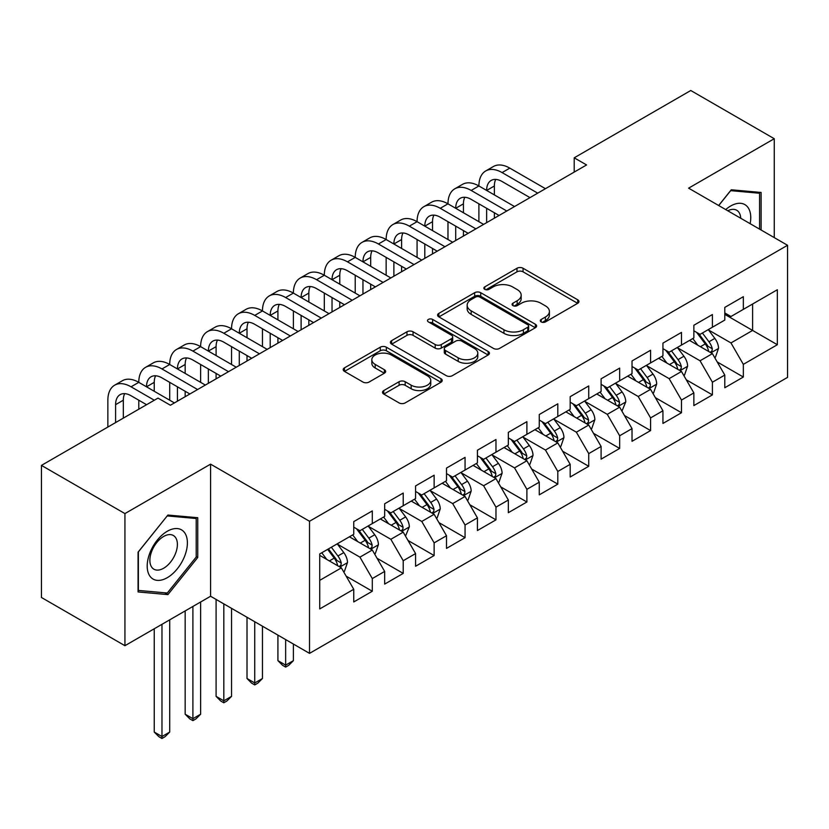 <?xml version="1.0" encoding="UTF-8"?>
<svg xmlns="http://www.w3.org/2000/svg" width="829" height="829" viewBox="0 0 829 829"><rect width="100%" height="100%" fill="white"/><g stroke="black" fill="none" stroke-linecap="round" stroke-linejoin="round"><path stroke-width="1.24" d="M541.202 321.921A3.005 1.731 0 0 0 545.451 321.921L577.699 303.3A4.29 2.477 0 0 0 578.953 301.549A4.29 2.477 0 0 0 577.699 299.797L523.068 268.254A4.29 2.477 0 0 0 516.995 268.254L484.758 286.875A3.005 1.731 0 0 0 483.877 288.098A3.005 1.731 0 0 0 484.758 289.321A3.005 1.731 0 0 0 489.006 289.321L493.172 286.917A13.73 7.927 0 0 1 512.602 286.917L517.151 289.549A13.73 7.927 0 0 1 521.172 295.155A13.73 7.927 0 0 1 517.151 300.761L512.975 303.165A3.005 1.731 0 0 0 512.094 304.398A3.005 1.731 0 0 0 512.975 305.621A3.005 1.731 0 0 0 517.223 305.621L521.4 303.217A13.73 7.927 0 0 1 540.829 303.217L545.378 305.839A13.73 7.927 0 0 1 549.399 311.445A13.73 7.927 0 0 1 545.378 317.051L541.202 319.466A3.005 1.731 0 0 0 540.321 320.688A3.005 1.731 0 0 0 541.202 321.921L541.202 319.466M383.765 390.563A4.29 2.477 0 0 0 382.511 392.314A4.29 2.477 0 0 0 383.765 394.065L399.091 402.915A4.29 2.477 0 0 0 405.163 402.915L440.976 382.242A4.29 2.477 0 0 0 442.23 380.49A4.29 2.477 0 0 0 440.976 378.739L386.345 347.196A4.29 2.477 0 0 0 380.273 347.196L344.46 367.869A4.29 2.477 0 0 0 343.206 369.62A4.29 2.477 0 0 0 344.46 371.371L362.978 382.065A4.29 2.477 0 0 0 369.04 382.065L384.366 373.216A4.29 2.477 0 0 0 385.63 371.465A4.29 2.477 0 0 0 384.366 369.713L375.185 364.408A11.482 6.632 0 0 1 371.827 359.724A11.482 6.632 0 0 1 378.915 353.6A11.482 6.632 0 0 1 391.423 355.04L427.391 375.796A11.482 6.632 0 0 1 430.759 380.49A11.482 6.632 0 0 1 423.671 386.615A11.482 6.632 0 0 1 411.153 385.174L405.163 381.713A4.29 2.477 0 0 0 399.091 381.713L383.765 390.563L383.765 394.065M124.93 513.586L124.93 645.698L210.587 596.248L210.587 464.147L124.93 513.586L41.45 465.39L158.018 398.096L170.391 405.236L586.569 164.95L574.207 157.811L574.207 172.09M210.587 464.147L309.528 521.265L787.55 245.28L787.55 377.382L309.528 653.366L309.528 521.265M774.255 237.602L774.255 138.712L688.609 188.162L787.55 245.28M774.255 138.712L690.775 90.506L574.207 157.811M493.483 348.418A4.29 2.477 0 0 0 499.545 348.418L535.358 327.745A4.29 2.477 0 0 0 536.622 325.994A4.29 2.477 0 0 0 535.358 324.243L480.727 292.699A4.29 2.477 0 0 0 474.665 292.699L438.852 313.372A4.29 2.477 0 0 0 437.588 315.124A4.29 2.477 0 0 0 438.852 316.875L493.483 348.418M429.577 322.564A3.005 1.731 0 0 1 432.624 322.989L432.624 319.424L488.167 351.486A4.29 2.477 0 0 1 489.421 353.237A4.29 2.477 0 0 1 488.167 354.988L452.354 375.672A4.29 2.477 0 0 1 446.282 375.672L391.651 344.128L391.651 340.626A4.29 2.477 0 0 0 390.397 342.377A4.29 2.477 0 0 0 391.651 344.128M391.651 340.626L406.977 331.776A4.29 2.477 0 0 1 413.049 331.776L435.204 344.563A4.29 2.477 0 0 0 441.277 344.563L451.442 338.698A4.29 2.477 0 0 0 452.696 336.947A4.29 2.477 0 0 0 451.442 335.196L428.375 321.87A3.005 1.731 0 0 1 427.495 320.647A3.005 1.731 0 0 1 429.349 319.041A3.005 1.731 0 0 1 432.624 319.424M724.784 314.367L752.608 330.439L752.608 304.015L777.343 289.736L743.333 309.372L743.333 296.699L724.784 307.404L724.784 320.077L712.412 327.227L712.412 314.543L693.863 325.258L693.863 337.931L681.49 345.071L681.49 332.398L662.941 343.113L662.941 355.786L650.578 362.926L650.578 350.252L632.019 360.957L632.019 373.641L619.657 380.78L619.657 368.097L601.098 378.812L601.098 391.485L588.735 398.625L588.735 385.951L570.186 396.666L570.186 409.339L557.813 416.479L557.813 403.806L539.264 414.521L539.264 427.194L526.892 434.334L526.892 421.66L508.343 432.365L508.343 445.038L495.97 452.178L495.97 439.505L477.421 450.22L477.421 462.893L465.059 470.033L465.059 457.359L446.499 468.074L446.499 480.747L434.137 487.887L434.137 475.214L415.578 485.918L415.578 498.592L403.215 505.742L403.215 493.058L384.666 503.773L384.666 516.446L372.294 523.586L372.294 510.913L353.745 521.628L353.745 534.301L319.735 553.938L319.735 608.921L353.745 589.284L341.372 567.865L319.735 555.368M777.343 289.736L777.343 344.719L743.333 364.356L730.971 342.937L708.546 329.994M717.209 361.941L743.333 377.029L743.333 364.356M743.333 377.029L724.784 387.744L724.784 375.06L712.412 382.21L700.049 360.781L677.625 347.838M686.288 379.796L712.412 394.884L712.412 382.21M712.412 394.884L693.863 405.588L693.863 392.915L681.49 400.055L669.127 378.635L646.713 365.693M655.366 397.651L681.49 412.728L681.49 400.055M681.49 412.728L662.941 423.443L662.941 410.769L650.578 417.909L638.206 396.49L615.792 383.547M624.444 415.495L650.578 430.583L650.578 417.909M650.578 430.583L632.019 441.297L632.019 428.624L619.657 435.764L607.284 414.334L584.87 401.391M593.523 433.349L619.657 448.437L619.657 435.764M619.657 448.437L601.098 459.142L601.098 446.468L588.735 453.608L576.362 432.189L553.948 419.246M562.611 451.204L588.735 466.281L588.735 453.608M588.735 466.281L570.186 476.996L570.186 464.323L557.813 471.463L545.451 450.043L523.026 437.101M531.69 469.048L557.813 484.136L557.813 471.463M557.813 484.136L539.264 494.851L539.264 482.177L526.892 489.317L514.529 467.888L492.105 454.945M500.768 486.903L526.892 501.991L526.892 489.317M526.892 501.991L508.343 512.695L508.343 500.022L495.97 507.161L483.608 485.742L461.193 472.799M469.846 504.757L495.97 519.845L495.97 507.161M495.97 519.845L477.421 530.55L477.421 517.876L465.059 525.016L452.686 503.597L430.272 490.654M438.924 522.612L465.059 537.689L465.059 525.016M465.059 537.689L446.499 548.404L446.499 535.731L434.137 542.871L421.764 521.451L399.35 508.509M408.003 540.456L434.137 555.544L434.137 542.871M434.137 555.544L415.578 566.259L415.578 553.575L403.215 560.725L390.842 539.296L368.428 526.353M377.091 558.311L403.215 573.399L403.215 560.725M403.215 573.399L384.666 584.103L384.666 571.43L372.294 578.569L359.931 557.15L337.507 544.207M346.17 576.165L372.294 591.243L372.294 578.569M372.294 591.243L353.745 601.958L353.745 589.284M353.745 527.161L359.931 530.726L372.294 523.586M319.735 580.352L341.372 567.865M384.666 509.307L390.842 512.882L403.215 505.742M359.931 557.15L372.294 550.01L349.413 536.798M384.666 571.43L372.294 550.01M415.578 491.452L421.764 495.027L434.137 487.887M390.842 539.296L403.215 532.156L380.335 518.944M415.578 553.575L403.215 532.156M446.499 473.608L452.686 477.172L465.059 470.033M421.764 521.451L434.137 514.301L411.257 501.099M446.499 535.731L434.137 514.301M477.421 455.753L483.608 459.328L495.97 452.178M452.686 503.597L465.059 496.457L442.168 483.245M477.421 517.876L465.059 496.457M508.343 437.899L514.529 441.474L526.892 434.334M483.608 485.742L495.97 478.602L473.09 465.39M508.343 500.022L495.97 478.602M539.264 420.054L545.451 423.619L557.813 416.479M514.529 467.888L526.892 460.748L504.011 447.546M539.264 482.177L526.892 460.748M570.186 402.2L576.362 405.764L588.735 398.625M545.451 450.043L557.813 442.904L534.933 429.691M570.186 464.323L557.813 442.904M601.098 384.345L607.284 387.92L619.657 380.78M576.362 432.189L588.735 425.049L565.855 411.837M601.098 446.468L588.735 425.049M632.019 366.491L638.206 370.066L650.578 362.926M607.284 414.334L619.657 407.194L596.776 393.982M632.019 428.624L619.657 407.194M662.941 348.646L669.127 352.211L681.49 345.071M638.206 396.49L650.578 389.35L627.698 376.138M662.941 410.769L650.578 389.35M693.863 330.792L700.049 334.367L712.412 327.227M669.127 378.635L681.49 371.496L658.609 358.283M693.863 392.915L681.49 371.496M724.784 312.937L730.971 316.512L743.333 309.372M700.049 360.781L712.412 353.641L689.531 340.429M724.784 375.06L712.412 353.641M41.45 465.39L41.45 597.491L124.93 645.698M210.587 596.248L309.528 653.366M730.971 342.937L752.608 330.439L777.343 344.719M761.115 230.016L761.115 192.452L731.271 189.789L718.65 205.499M197.748 557.492L197.748 517.711L167.914 515.047L138.07 552.166L138.07 591.947L167.914 594.611L197.748 557.492L196.204 556.601M542.404 322.346L545.378 320.626A13.73 7.927 0 0 0 549.399 315.02L549.399 311.445M521.172 295.155L521.172 298.72A13.73 7.927 0 0 1 517.151 304.326L514.177 306.046M577.647 303.331L523.068 271.829A4.29 2.477 0 0 0 516.995 271.829L485.949 289.746M535.306 327.776L480.727 296.274A4.29 2.477 0 0 0 474.665 296.274L438.904 316.916M527.772 327.217A3.005 1.731 0 0 0 528.653 325.994A3.005 1.731 0 0 0 527.772 324.761L479.825 297.083A3.005 1.731 0 0 0 475.577 297.083L471.173 299.621A13.73 7.927 0 0 0 467.152 305.227A13.73 7.927 0 0 0 471.173 310.834L503.949 329.755A13.73 7.927 0 0 0 523.379 329.755L527.772 327.217L527.772 330.792A3.005 1.731 0 0 0 528.653 329.559L528.653 325.994M467.152 305.227L467.152 308.802A13.73 7.927 0 0 0 471.173 314.409L471.173 310.834M527.772 330.792L523.379 333.331A13.73 7.927 0 0 1 503.949 333.331L471.173 314.409M391.713 344.159L406.977 335.341L406.977 331.776M452.696 336.947L452.696 340.512A4.29 2.477 0 0 1 451.442 342.263L441.277 348.139A4.29 2.477 0 0 1 435.204 348.139L413.049 335.341A4.29 2.477 0 0 0 406.977 335.341M432.624 322.989L488.115 355.019M458.199 357.838A11.482 6.632 0 0 0 470.706 359.278A11.482 6.632 0 0 0 477.794 353.154A11.482 6.632 0 0 0 474.437 348.46L461.763 341.144A4.29 2.477 0 0 0 455.691 341.144L445.525 347.019A4.29 2.477 0 0 0 444.271 348.771A4.29 2.477 0 0 0 445.525 350.522L458.199 357.838L458.199 361.413A11.482 6.632 0 0 0 470.706 362.843A11.482 6.632 0 0 0 477.794 356.719L477.794 353.154M444.271 348.771L444.271 352.346A4.29 2.477 0 0 0 445.525 354.097L445.525 350.522M458.199 361.413L445.525 354.097M430.759 380.49L430.759 384.055A11.482 6.632 0 0 1 423.671 390.179A11.482 6.632 0 0 1 411.153 388.749L405.163 385.288A4.29 2.477 0 0 0 399.091 385.288L383.817 394.096M371.827 359.724L371.827 363.289A11.482 6.632 0 0 0 375.185 367.983L375.185 364.408M384.314 373.247L375.185 367.983M440.914 382.273L386.345 350.76A4.29 2.477 0 0 0 380.273 350.76L344.522 371.413M164.764 592.797L167.914 594.611M714.702 357.61L715.448 357.175L718.536 348.253A11.585 6.694 -120 0 0 714.836 338.387L708.267 329.61M697.8 345.206L692.806 338.543M690.474 340.978L689.904 340.222M710.235 352.377L712.028 350.771L712.277 348.75A11.585 6.694 -120 0 0 708.961 341.776L702.391 333.009M698.64 333.559L706.754 344.387A5.907 3.409 60 0 1 707.831 346.18L712.277 348.75M696.609 332.377L705.251 343.921A11.585 6.694 60 0 1 708.567 350.885L708.805 351.558M107.863 427.049L107.863 400.2A32.797 18.932 60 0 1 114.661 385.184L122.391 380.718A32.797 18.932 60 0 1 138.785 382.345A32.797 18.932 60 0 1 145.583 367.33L153.313 362.874A32.797 18.932 60 0 1 169.707 364.491A32.797 18.932 60 0 1 176.494 349.486L184.225 345.019A32.797 18.932 60 0 1 200.628 346.646A32.797 18.932 60 0 1 207.416 331.631L215.146 327.165A32.797 18.932 60 0 1 231.55 328.792A32.797 18.932 60 0 1 238.337 313.776L246.068 309.321A32.797 18.932 60 0 1 262.461 310.937A32.797 18.932 60 0 1 269.259 295.932L276.99 291.466A32.797 18.932 60 0 1 293.383 293.093A32.797 18.932 60 0 1 300.181 278.078L307.911 273.611A32.797 18.932 60 0 1 324.305 275.238A32.797 18.932 60 0 1 331.103 260.223L338.833 255.767A32.797 18.932 60 0 1 355.226 257.384A32.797 18.932 60 0 1 362.014 242.379L369.744 237.913A32.797 18.932 60 0 1 386.148 239.54A32.797 18.932 60 0 1 392.936 224.524L400.666 220.058A32.797 18.932 60 0 1 417.07 221.685A32.797 18.932 60 0 1 423.857 206.67L431.588 202.203A32.797 18.932 60 0 1 447.981 203.83A32.797 18.932 60 0 1 454.779 188.815L462.509 184.359A32.797 18.932 60 0 1 478.903 185.976A32.797 18.932 60 0 1 485.701 170.971L493.431 166.505A32.797 18.932 60 0 1 509.825 168.132L545.451 188.691M485.701 170.971A32.797 18.932 60 0 1 502.094 172.587L537.72 193.157M529.99 197.623L502.094 181.52A21.865 12.622 -120 0 0 491.162 180.432A21.865 12.622 -120 0 0 486.633 190.442L494.364 185.986L494.364 194.908M495.732 179.427A21.865 12.622 -120 0 0 494.364 185.986M486.633 208.297L486.633 222.649M494.364 212.763L494.364 218.182M478.903 221.685L478.903 203.83M683.78 375.454L684.526 375.029L687.614 366.107A11.585 6.694 -120 0 0 683.915 356.232L677.345 347.465M666.879 363.061L661.884 356.397M659.552 358.822L658.982 358.066M679.314 370.231L681.106 368.615L681.355 366.594A11.585 6.694 -120 0 0 678.039 359.631L671.469 350.864M667.728 351.403L675.842 362.232A5.907 3.409 60 0 1 676.91 364.024L681.355 366.594M665.687 350.232L674.329 361.765A11.585 6.694 60 0 1 677.645 368.739L677.884 369.413M652.858 393.309L653.604 392.884L656.692 383.951A11.585 6.694 -120 0 0 652.993 374.086L646.433 365.32M635.957 380.905L630.973 374.242M628.631 376.677L628.061 375.92M648.392 388.086L650.185 386.469L650.444 384.449A11.585 6.694 -120 0 0 647.117 377.475L640.558 368.708M636.807 369.257L644.921 380.086A5.907 3.409 60 0 1 645.988 381.879L650.444 384.449M634.765 368.076L643.408 379.62A11.585 6.694 60 0 1 646.734 386.594L646.962 387.257M454.779 188.815A32.797 18.932 60 0 1 471.173 190.442L478.903 185.976L514.529 206.545M471.173 190.442L506.799 211.012M499.068 215.467L471.173 199.374A21.865 12.622 -120 0 0 460.24 198.286A21.865 12.622 -120 0 0 455.712 208.297L463.442 203.83L463.442 212.763M464.82 197.281A21.865 12.622 -120 0 0 463.442 203.83M455.712 226.151L455.712 240.503M463.442 230.607L463.442 236.037M447.981 239.54L447.981 221.685M423.857 206.67A32.797 18.932 60 0 1 440.261 208.297L447.981 203.83L483.608 224.4M440.261 208.297L475.877 228.856M468.147 233.322L440.261 217.219A21.865 12.622 -120 0 0 429.329 216.141A21.865 12.622 -120 0 0 424.8 226.151L432.531 221.685L432.531 230.607M433.899 215.125A21.865 12.622 -120 0 0 432.531 221.685M424.8 243.995L424.8 258.347M432.531 248.462L432.531 253.892M417.07 257.384L417.07 239.54M750.141 223.685A28.424 16.414 120 0 0 748.059 207.561A28.424 16.414 120 0 0 725.707 209.582M740.732 218.255A19.461 11.233 120 0 0 738.908 212.286A19.461 11.233 120 0 0 736.722 210.255A19.461 11.233 120 0 0 727.789 210.784M730.598 190.639L759.571 193.25L759.571 229.125M757.654 192.141L759.571 193.25M718.712 205.54L730.66 190.67M149.894 576.124A28.424 16.414 120 0 0 177.344 568.767A28.424 16.414 120 0 0 184.701 532.819A28.424 16.414 120 0 0 157.241 540.176A28.424 16.414 120 0 0 149.894 576.124M151.717 567.181A19.461 11.233 120 0 0 153.904 569.212A19.461 11.233 120 0 0 172.007 560.124A19.461 11.233 120 0 0 175.551 537.534A19.461 11.233 120 0 0 173.365 535.503A19.461 11.233 120 0 0 155.261 544.591A19.461 11.233 120 0 0 151.717 567.181M167.292 515.928L196.204 518.508L196.204 557.057L167.292 593.015L138.381 590.435L138.381 551.886L167.23 515.887M194.287 517.4L196.204 518.508M621.947 411.163L625.771 401.806A11.585 6.694 -120 0 0 622.082 391.941L615.512 383.174M605.046 398.759L600.051 392.096M597.709 394.531L597.149 393.775M617.47 405.941L619.263 404.324L619.522 402.303A11.585 6.694 -120 0 0 616.206 395.329L609.636 386.563M605.885 387.112L613.999 397.941A5.907 3.409 60 0 1 615.066 399.733L619.522 402.303M603.844 385.931L612.496 397.474A11.585 6.694 60 0 1 615.812 404.438L616.04 405.112M591.025 429.007L591.761 428.583L594.859 419.661A11.585 6.694 -120 0 0 591.16 409.785L584.59 401.018M574.124 416.614L569.129 409.951M566.798 412.386L566.228 411.619M586.549 423.785L588.341 422.168L588.6 420.148A11.585 6.694 -120 0 0 585.284 413.184L578.715 404.417M574.963 404.956L583.077 415.785A5.907 3.409 60 0 1 584.155 417.578L588.6 420.148M572.922 403.785L581.575 415.319A11.585 6.694 60 0 1 584.891 422.293L585.119 422.966M392.936 224.524A32.797 18.932 60 0 1 409.339 226.151L417.07 221.685L452.686 242.244M409.339 226.151L444.955 246.71M437.225 251.177L409.339 235.073A21.865 12.622 -120 0 0 398.407 233.985A21.865 12.622 -120 0 0 393.879 243.995L401.609 239.54L401.609 248.462M402.977 232.98A21.865 12.622 -120 0 0 401.609 239.54M393.879 261.85L393.879 276.202M401.609 266.316L401.609 271.736M386.148 275.238L386.148 257.384M362.014 242.379A32.797 18.932 60 0 1 378.418 243.995L386.148 239.54L421.764 260.099M378.418 243.995L414.034 264.565M406.303 269.021L378.418 252.928A21.865 12.622 -120 0 0 367.485 251.84A21.865 12.622 -120 0 0 362.957 261.85L370.687 257.384L370.687 266.316M372.055 250.835A21.865 12.622 -120 0 0 370.687 257.384M362.957 279.705L362.957 294.057M370.687 284.16L370.687 289.59M355.226 293.093L355.226 275.238M560.103 446.862L560.85 446.437L563.938 437.505A11.585 6.694 -120 0 0 560.238 427.64L553.668 418.873M543.202 434.469L538.208 427.795M535.876 430.23L535.306 429.474M555.627 441.639L557.43 440.023L557.679 438.002A11.585 6.694 -120 0 0 554.363 431.028L547.793 422.262M544.042 422.811L552.155 433.64A5.907 3.409 60 0 1 553.233 435.432L557.679 438.002M542.011 421.629L550.653 433.173A11.585 6.694 60 0 1 553.969 440.147L554.207 440.81M331.103 260.223A32.797 18.932 60 0 1 347.496 261.85L355.226 257.384L390.842 277.953M347.496 261.85L383.112 282.409M375.382 286.875L347.496 270.772A21.865 12.622 -120 0 0 336.564 269.694A21.865 12.622 -120 0 0 332.035 279.705L339.766 275.238L339.766 284.16M341.133 268.679A21.865 12.622 -120 0 0 339.766 275.238M332.035 297.549L332.035 311.901M339.766 302.015L339.766 307.445M324.305 310.937L324.305 293.093M529.182 464.717L529.928 464.292L533.016 455.359A11.585 6.694 -120 0 0 529.316 445.494L522.747 436.728M512.281 452.313L507.286 445.65M504.954 448.085L504.384 447.328M524.716 459.494L526.508 457.877L526.757 455.857A11.585 6.694 -120 0 0 523.441 448.883L516.871 440.116M513.12 440.665L521.234 451.494A5.907 3.409 60 0 1 522.311 453.287L526.757 455.857M511.089 439.484L519.731 451.028A11.585 6.694 60 0 1 523.047 457.991L523.286 458.665M300.181 278.078A32.797 18.932 60 0 1 316.574 279.705L324.305 275.238L359.921 295.808M316.574 279.705L352.201 300.264M344.47 304.73L316.574 288.627A21.865 12.622 -120 0 0 305.642 287.549A21.865 12.622 -120 0 0 301.114 297.549L308.844 293.093L308.844 302.015M310.212 286.533A21.865 12.622 -120 0 0 308.844 293.093M301.114 315.403L301.114 329.755M308.844 319.87L308.844 325.289M293.383 328.792L293.383 310.937M498.26 482.571L499.006 482.136L502.094 473.214A11.585 6.694 -120 0 0 498.395 463.349L491.825 454.572M481.359 470.167L476.364 463.504M474.033 465.939L473.463 465.173M493.794 477.338L495.587 475.732L495.835 473.701A11.585 6.694 -120 0 0 492.519 466.737L485.949 457.971M482.209 458.51L490.322 469.349A5.907 3.409 60 0 1 491.39 471.141L495.835 473.701M480.167 457.339L488.809 468.882A11.585 6.694 60 0 1 492.125 475.846L492.364 476.52M269.259 295.932A32.797 18.932 60 0 1 285.653 297.549L293.383 293.093L329.009 313.652M285.653 297.549L321.279 318.118M313.549 322.585L285.653 306.481A21.865 12.622 -120 0 0 274.72 305.393A21.865 12.622 -120 0 0 270.192 315.403L277.922 310.937L277.922 319.87M279.3 304.388A21.865 12.622 -120 0 0 277.922 310.937M270.192 333.258L270.192 347.61M277.922 337.714L277.922 343.144M262.461 346.646L262.461 328.792M467.338 500.415L468.084 499.991L471.173 491.058A11.585 6.694 -120 0 0 467.473 481.193L460.914 472.426M450.437 488.022L445.453 481.348M443.111 483.784L442.541 483.027M462.872 495.193L464.665 493.576L464.924 491.556A11.585 6.694 -120 0 0 461.598 484.592L455.038 475.815M451.287 476.364L459.401 487.193A5.907 3.409 60 0 1 460.468 488.986L464.924 491.556M449.245 475.193L457.888 486.727A11.585 6.694 60 0 1 461.204 493.701L461.442 494.374M285.653 639.584L285.653 665.117L293.383 660.661L293.383 644.05M293.383 660.661L288.751 665.304L285.653 667.086L282.565 665.304L277.922 660.661L277.922 635.128M277.922 660.661L285.653 665.117L285.653 667.086M238.337 313.776A32.797 18.932 60 0 1 254.741 315.403L262.461 310.937L298.088 331.507M254.741 315.403L290.357 335.973M282.627 340.429L254.741 324.326A21.865 12.622 -120 0 0 243.809 323.248A21.865 12.622 -120 0 0 239.28 333.258L247.011 328.792L247.011 337.714M248.379 322.243A21.865 12.622 -120 0 0 247.011 328.792M239.28 351.102L239.28 365.454M247.011 355.568L247.011 360.998M231.55 364.491L231.55 346.646M436.427 518.27L437.163 517.845L440.251 508.913A11.585 6.694 -120 0 0 436.562 499.048L429.992 490.281M419.526 505.866L414.531 499.203M412.189 501.638L411.63 500.882M431.95 513.047L433.743 511.431L434.002 509.41A11.585 6.694 -120 0 0 430.686 502.436L424.116 493.669M420.365 494.219L428.479 505.048A5.907 3.409 60 0 1 429.546 506.84L434.002 509.41M418.324 493.037L426.976 504.581A11.585 6.694 60 0 1 430.292 511.555L430.52 512.218M254.741 621.74L254.741 682.972L262.461 678.505L262.461 626.196M262.461 678.505L257.829 683.148L254.741 684.93L251.643 683.148L247.011 678.505L247.011 617.273M247.011 678.505L254.741 682.972L254.741 684.93M207.416 331.631A32.797 18.932 60 0 1 223.82 333.258L231.55 328.792L267.166 349.361M223.82 333.258L259.436 353.817M251.705 358.283L223.82 342.18A21.865 12.622 -120 0 0 212.887 341.102A21.865 12.622 -120 0 0 208.359 351.102L216.089 346.646L216.089 355.568M217.457 340.087A21.865 12.622 -120 0 0 216.089 346.646M208.359 368.957L208.359 383.309M216.089 373.423L216.089 378.853M200.628 382.345L200.628 364.501M405.505 536.125L409.339 526.767A11.585 6.694 -120 0 0 405.64 516.902L399.07 508.136M388.604 523.721L383.609 517.058M381.278 519.493L380.708 518.736M401.029 530.902L402.821 529.285L403.081 527.265A11.585 6.694 -120 0 0 399.765 520.291L393.195 511.524M389.443 512.073L397.557 522.902A5.907 3.409 60 0 1 398.635 524.695L403.081 527.265M387.402 510.892L396.055 522.436A11.585 6.694 60 0 1 399.371 529.399L399.599 530.073M223.82 603.885L223.82 700.826L231.55 696.36L231.55 608.351M231.55 696.36L226.908 701.002L223.82 702.785L220.721 701.002L216.089 696.36L216.089 599.419M216.089 696.36L223.82 700.826L223.82 702.785M176.494 349.486A32.797 18.932 60 0 1 192.898 351.102L200.628 346.646L236.244 367.206M192.898 351.102L228.514 371.672M220.783 376.138L192.898 360.035A21.865 12.622 -120 0 0 181.965 358.947A21.865 12.622 -120 0 0 177.437 368.957L185.168 364.501L185.168 373.423M186.535 357.941A21.865 12.622 -120 0 0 185.168 364.501M177.437 386.811L177.437 401.163M185.168 391.278L185.168 396.697M169.707 400.2L169.707 382.345M374.584 553.969L375.319 553.544L378.418 544.622A11.585 6.694 -120 0 0 374.718 534.746L368.149 525.98M357.682 541.575L352.688 534.912M350.356 537.337L349.786 536.581M370.107 548.746L371.91 547.13L372.159 545.109A11.585 6.694 -120 0 0 368.843 538.145L362.273 529.379M358.522 529.918L366.636 540.746A5.907 3.409 60 0 1 367.713 542.539L372.159 545.109M356.491 528.747L365.133 540.28A11.585 6.694 60 0 1 368.449 547.254L368.687 547.928M192.898 606.455L192.898 718.67L200.628 714.215L200.628 601.989M200.628 714.215L195.986 718.857L192.898 720.639L189.8 718.857L185.168 714.215L185.168 610.921M185.168 714.215L192.898 718.67L192.898 720.639M145.583 367.33A32.797 18.932 60 0 1 161.976 368.957L169.707 364.491L205.323 385.06M161.976 368.957L197.592 389.526M189.862 393.982L161.976 377.889A21.865 12.622 -120 0 0 151.044 376.801A21.865 12.622 -120 0 0 146.515 386.811L154.246 382.345L154.246 391.278M155.614 375.796A21.865 12.622 -120 0 0 154.246 382.345M138.785 409.194L138.785 400.2M343.662 571.823L344.408 571.399L347.496 562.466A11.585 6.694 -120 0 0 343.797 552.601L337.227 543.834M326.761 559.42L321.766 552.756M339.185 566.601L340.988 564.984L341.237 562.964A11.585 6.694 -120 0 0 337.921 555.99L331.351 547.223M328.45 548.902L335.714 558.601A5.907 3.409 60 0 1 336.792 560.394L341.237 562.964M327.642 549.368L334.211 558.135A11.585 6.694 60 0 1 337.527 565.109L337.766 565.772M161.976 624.31L161.976 736.525L169.707 732.059L169.707 619.843M169.707 732.059L165.064 736.701L161.976 738.494L158.888 736.701L154.246 732.059L154.246 628.776M154.246 732.059L161.976 736.525L161.976 738.494M114.661 385.184A32.797 18.932 60 0 1 131.055 386.811L138.785 382.345L174.401 402.915M131.055 386.811L154.308 400.231M146.578 404.697L131.055 395.734A21.865 12.622 -120 0 0 120.122 394.656A21.865 12.622 -120 0 0 115.594 404.666L115.594 422.583M124.692 393.64A21.865 12.622 -120 0 0 123.324 400.2L123.324 418.117M545.378 320.626L545.378 317.051M512.975 305.621L512.975 303.165M517.151 304.326L517.151 300.761M484.758 289.321L484.758 286.875M516.995 271.829L516.995 268.254M523.068 271.829L523.068 268.254M577.699 303.3L577.699 299.797M438.852 316.875L438.852 313.372M474.665 296.274L474.665 292.699M480.727 296.274L480.727 292.699M535.358 327.745L535.358 324.243M503.949 333.331L503.949 329.755M523.379 333.331L523.379 329.755M413.049 335.341L413.049 331.776M435.204 348.139L435.204 344.563M441.277 348.139L441.277 344.563M451.442 342.263L451.442 338.698M488.167 354.988L488.167 351.486M399.091 385.288L399.091 381.713M405.163 385.288L405.163 381.713M411.153 388.749L411.153 385.174M384.366 373.216L384.366 369.713M344.46 371.371L344.46 367.869M380.273 350.76L380.273 347.196M386.345 350.76L386.345 347.196M440.976 382.242L440.976 378.739M710.961 352.802L718.463 348.47M708.961 341.776L714.836 338.387M700.412 346.709L705.251 343.921M509.825 168.132L502.094 172.587M680.039 370.656L687.542 366.325M678.039 359.631L683.915 356.232M669.49 364.563L674.329 361.765M649.117 388.511L656.62 384.179M647.117 377.475L652.993 374.086M638.568 382.418L643.408 379.62M618.206 406.355L625.698 402.034M616.206 395.329L622.082 391.941M607.647 400.272L612.496 397.474M587.284 424.21L594.776 419.878M585.284 413.184L591.16 409.785M576.735 418.117L581.575 415.319M556.363 442.064L563.855 437.733M554.363 431.028L560.238 427.64M545.814 435.971L550.653 433.173M525.441 459.908L532.943 455.587M523.441 448.883L529.316 445.494M514.892 453.826L519.731 451.028M494.519 477.763L502.022 473.432M492.519 466.737L498.395 463.349M483.97 471.67L488.809 468.882M463.598 495.618L471.1 491.286M461.598 484.592L467.473 481.193M453.048 489.524L457.888 486.727M432.686 513.472L440.178 509.141M430.686 502.436L436.562 499.048M422.127 507.379L426.976 504.581M401.764 531.316L409.257 526.985M399.765 520.291L405.64 516.902M391.215 525.223L396.055 522.436M370.843 549.171L378.335 544.84M368.843 538.145L374.718 534.746M360.294 543.078L365.133 540.28M339.921 567.026L347.424 562.694M337.921 555.99L343.797 552.601M329.372 560.932L334.211 558.135M123.324 400.2L115.594 404.666"/></g></svg>

